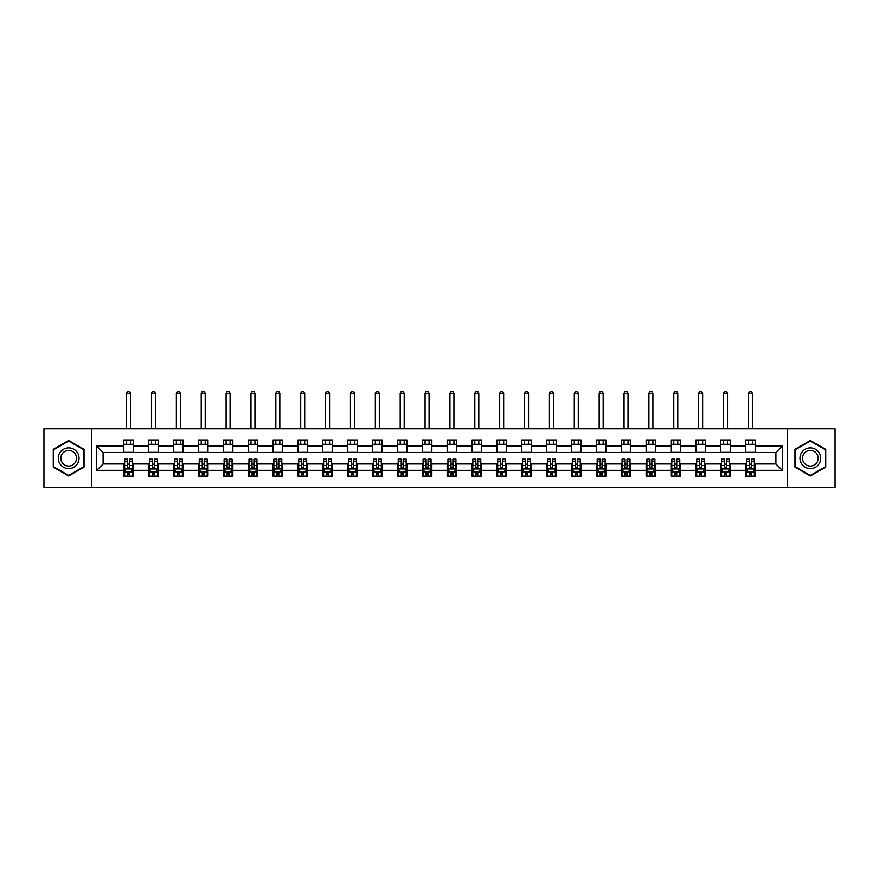 <?xml version="1.0" encoding="UTF-8"?>
<svg xmlns="http://www.w3.org/2000/svg" width="879" height="879" viewBox="0 0 879 879"><rect width="100%" height="100%" fill="white"/><g stroke="black" fill="none" stroke-linecap="round" stroke-linejoin="round"><path stroke-width="1.32" d="M787.54 487.724L835.05 487.724L835.05 428.743L787.54 428.743L787.54 487.724L91.46 487.724L91.46 428.743L43.95 428.743L43.95 487.724L91.46 487.724M787.54 428.743L91.46 428.743M755.171 446.114L755.171 440.302L745.612 440.302L745.612 446.114L730.306 446.114L730.306 440.302L720.736 440.302L720.736 446.114L705.43 446.114L705.43 440.302L695.871 440.302L695.871 446.114L680.566 446.114L680.566 440.302L670.996 440.302L670.996 446.114L655.69 446.114L655.69 440.302L646.12 440.302L646.12 446.114L630.814 446.114L630.814 440.302L621.255 440.302L621.255 446.114L605.95 446.114L605.95 440.302L596.38 440.302L596.38 446.114L581.074 446.114L581.074 440.302L571.515 440.302L571.515 446.114L556.209 446.114L556.209 440.302L546.639 440.302L546.639 446.114L531.334 446.114L531.334 440.302L521.763 440.302L521.763 446.114L506.458 446.114L506.458 440.302L496.899 440.302L496.899 446.114L481.593 446.114L481.593 440.302L472.023 440.302L472.023 446.114L456.717 446.114L456.717 440.302L447.147 440.302L447.147 446.114L431.853 446.114L431.853 440.302L422.283 440.302L422.283 446.114L406.977 446.114L406.977 440.302L397.407 440.302L397.407 446.114L382.101 446.114L382.101 440.302L372.542 440.302L372.542 446.114L357.237 446.114L357.237 440.302L347.666 440.302L347.666 446.114L332.361 446.114L332.361 440.302L322.791 440.302L322.791 446.114L307.485 446.114L307.485 440.302L297.926 440.302L297.926 446.114L282.62 446.114L282.62 440.302L273.05 440.302L273.05 446.114L257.745 446.114L257.745 440.302L248.186 440.302L248.186 446.114L232.88 446.114L232.88 440.302L223.31 440.302L223.31 446.114L208.004 446.114L208.004 440.302L198.434 440.302L198.434 446.114L183.129 446.114L183.129 440.302L173.57 440.302L173.57 446.114L158.264 446.114L158.264 440.302L148.694 440.302L148.694 446.114L133.388 446.114L133.388 440.302L123.829 440.302L123.829 446.114L96.723 446.114L96.723 470.353L103.096 463.969L123.829 463.969L123.829 476.165L133.388 476.165L133.388 463.969L148.694 463.969L148.694 476.165L158.264 476.165L158.264 463.969L173.57 463.969L173.57 476.165L183.129 476.165L183.129 463.969L198.434 463.969L198.434 476.165L208.004 476.165L208.004 463.969L223.31 463.969L223.31 476.165L232.88 476.165L232.88 463.969L248.186 463.969L248.186 476.165L257.745 476.165L257.745 463.969L273.05 463.969L273.05 476.165L282.62 476.165L282.62 463.969L297.926 463.969L297.926 476.165L307.485 476.165L307.485 463.969L322.791 463.969L322.791 476.165L332.361 476.165L332.361 463.969L347.666 463.969L347.666 476.165L357.237 476.165L357.237 463.969L372.542 463.969L372.542 476.165L382.101 476.165L382.101 463.969L397.407 463.969L397.407 476.165L406.977 476.165L406.977 463.969L422.283 463.969L422.283 476.165L431.853 476.165L431.853 463.969L447.147 463.969L447.147 476.165L456.717 476.165L456.717 463.969L472.023 463.969L472.023 476.165L481.593 476.165L481.593 463.969L496.899 463.969L496.899 476.165L506.458 476.165L506.458 463.969L521.763 463.969L521.763 476.165L531.334 476.165L531.334 463.969L546.639 463.969L546.639 476.165L556.209 476.165L556.209 463.969L571.515 463.969L571.515 476.165L581.074 476.165L581.074 463.969L596.38 463.969L596.38 476.165L605.95 476.165L605.95 463.969L621.255 463.969L621.255 476.165L630.814 476.165L630.814 463.969L646.12 463.969L646.12 476.165L655.69 476.165L655.69 463.969L670.996 463.969L670.996 476.165L680.566 476.165L680.566 463.969L695.871 463.969L695.871 476.165L705.43 476.165L705.43 463.969L720.736 463.969L720.736 476.165L730.306 476.165L730.306 463.969L745.612 463.969L745.612 476.165L755.171 476.165L755.171 463.969L775.904 463.969L775.904 452.498L755.171 452.498L755.171 446.114L782.277 446.114L782.277 470.353L755.171 470.353M745.612 470.353L730.306 470.353M720.736 470.353L705.43 470.353M695.871 470.353L680.566 470.353M670.996 470.353L655.69 470.353M646.12 470.353L630.814 470.353M621.255 470.353L605.95 470.353M596.38 470.353L581.074 470.353M571.515 470.353L556.209 470.353M546.639 470.353L531.334 470.353M521.763 470.353L506.458 470.353M496.899 470.353L481.593 470.353M472.023 470.353L456.717 470.353M447.147 470.353L431.853 470.353M422.283 470.353L406.977 470.353M397.407 470.353L382.101 470.353M372.542 470.353L357.237 470.353M347.666 470.353L332.361 470.353M322.791 470.353L307.485 470.353M297.926 470.353L282.62 470.353M273.05 470.353L257.745 470.353M248.186 470.353L232.88 470.353M223.31 470.353L208.004 470.353M198.434 470.353L183.129 470.353M173.57 470.353L158.264 470.353M148.694 470.353L133.388 470.353M123.829 470.353L96.723 470.353M745.612 446.114L745.612 452.498L730.306 452.498L730.306 446.114M720.736 446.114L720.736 452.498L705.43 452.498L705.43 446.114M695.871 446.114L695.871 452.498L680.566 452.498L680.566 446.114M670.996 446.114L670.996 452.498L655.69 452.498L655.69 446.114M646.12 446.114L646.12 452.498L630.814 452.498L630.814 446.114M621.255 446.114L621.255 452.498L605.95 452.498L605.95 446.114M596.38 446.114L596.38 452.498L581.074 452.498L581.074 446.114M571.515 446.114L571.515 452.498L556.209 452.498L556.209 446.114M546.639 446.114L546.639 452.498L531.334 452.498L531.334 446.114M521.763 446.114L521.763 452.498L506.458 452.498L506.458 446.114M496.899 446.114L496.899 452.498L481.593 452.498L481.593 446.114M472.023 446.114L472.023 452.498L456.717 452.498L456.717 446.114M447.147 446.114L447.147 452.498L431.853 452.498L431.853 446.114M422.283 446.114L422.283 452.498L406.977 452.498L406.977 446.114M397.407 446.114L397.407 452.498L382.101 452.498L382.101 446.114M372.542 446.114L372.542 452.498L357.237 452.498L357.237 446.114M347.666 446.114L347.666 452.498L332.361 452.498L332.361 446.114M322.791 446.114L322.791 452.498L307.485 452.498L307.485 446.114M297.926 446.114L297.926 452.498L282.62 452.498L282.62 446.114M273.05 446.114L273.05 452.498L257.745 452.498L257.745 446.114M248.186 446.114L248.186 452.498L232.88 452.498L232.88 446.114M223.31 446.114L223.31 452.498L208.004 452.498L208.004 446.114M198.434 446.114L198.434 452.498L183.129 452.498L183.129 446.114M173.57 446.114L173.57 452.498L158.264 452.498L158.264 446.114M148.694 446.114L148.694 452.498L133.388 452.498L133.388 446.114M123.829 446.114L123.829 452.498L103.096 452.498L96.723 446.114M103.096 452.498L103.096 463.969M782.277 470.353L775.904 463.969M775.904 452.498L782.277 446.114M123.829 444.28L133.388 444.28M123.829 452.333L133.388 452.333M123.829 464.134L124.62 464.134M127.653 464.134L129.565 464.134M132.597 464.134L133.388 464.134M123.829 472.188L124.62 472.188M127.653 472.188L129.565 472.188M132.597 472.188L133.388 472.188M148.694 464.134L149.496 464.134M152.517 464.134L154.44 464.134M157.462 464.134L158.264 464.134M148.694 472.188L149.496 472.188M152.517 472.188L154.44 472.188M157.462 472.188L158.264 472.188M148.694 444.28L158.264 444.28M148.694 452.333L158.264 452.333M173.57 464.134L174.361 464.134M177.393 464.134L179.305 464.134M182.338 464.134L183.129 464.134M173.57 472.188L174.361 472.188M177.393 472.188L179.305 472.188M182.338 472.188L183.129 472.188M173.57 444.28L183.129 444.28M173.57 452.333L183.129 452.333M198.434 464.134L199.236 464.134M202.269 464.134L204.181 464.134M207.213 464.134L208.004 464.134M198.434 472.188L199.236 472.188M202.269 472.188L204.181 472.188M207.213 472.188L208.004 472.188M198.434 444.28L208.004 444.28M198.434 452.333L208.004 452.333M223.31 464.134L224.112 464.134M227.134 464.134L229.045 464.134M232.078 464.134L232.88 464.134M223.31 472.188L224.112 472.188M227.134 472.188L229.045 472.188M232.078 472.188L232.88 472.188M223.31 444.28L232.88 444.28M223.31 452.333L232.88 452.333M248.186 464.134L248.977 464.134M252.009 464.134L253.921 464.134M256.954 464.134L257.745 464.134M248.186 472.188L248.977 472.188M252.009 472.188L253.921 472.188M256.954 472.188L257.745 472.188M248.186 444.28L257.745 444.28M248.186 452.333L257.745 452.333M273.05 464.134L273.852 464.134M276.885 464.134L278.797 464.134M281.818 464.134L282.62 464.134M273.05 472.188L273.852 472.188M276.885 472.188L278.797 472.188M281.818 472.188L282.62 472.188M273.05 444.28L282.62 444.28M273.05 452.333L282.62 452.333M297.926 464.134L298.717 464.134M301.75 464.134L303.662 464.134M306.694 464.134L307.485 464.134M297.926 472.188L298.717 472.188M301.75 472.188L303.662 472.188M306.694 472.188L307.485 472.188M297.926 444.28L307.485 444.28M297.926 452.333L307.485 452.333M322.791 464.134L323.593 464.134M326.625 464.134L328.537 464.134M331.57 464.134L332.361 464.134M322.791 472.188L323.593 472.188M326.625 472.188L328.537 472.188M331.57 472.188L332.361 472.188M322.791 444.28L332.361 444.28M322.791 452.333L332.361 452.333M347.666 464.134L348.469 464.134M351.49 464.134L353.402 464.134M356.434 464.134L357.237 464.134M347.666 472.188L348.469 472.188M351.49 472.188L353.402 472.188M356.434 472.188L357.237 472.188M347.666 444.28L357.237 444.28M347.666 452.333L357.237 452.333M372.542 464.134L373.333 464.134M376.366 464.134L378.278 464.134M381.31 464.134L382.101 464.134M372.542 472.188L373.333 472.188M376.366 472.188L378.278 472.188M381.31 472.188L382.101 472.188M372.542 444.28L382.101 444.28M372.542 452.333L382.101 452.333M397.407 464.134L398.209 464.134M401.242 464.134L403.153 464.134M406.175 464.134L406.977 464.134M397.407 472.188L398.209 472.188M401.242 472.188L403.153 472.188M406.175 472.188L406.977 472.188M397.407 444.28L406.977 444.28M397.407 452.333L406.977 452.333M422.283 464.134L423.074 464.134M426.106 464.134L428.018 464.134M431.051 464.134L431.853 464.134M422.283 472.188L423.074 472.188M426.106 472.188L428.018 472.188M431.051 472.188L431.853 472.188M422.283 444.28L431.853 444.28M422.283 452.333L431.853 452.333M447.147 464.134L447.949 464.134M450.982 464.134L452.894 464.134M455.926 464.134L456.717 464.134M447.147 472.188L447.949 472.188M450.982 472.188L452.894 472.188M455.926 472.188L456.717 472.188M447.147 444.28L456.717 444.28M447.147 452.333L456.717 452.333M472.023 464.134L472.825 464.134M475.847 464.134L477.758 464.134M480.791 464.134L481.593 464.134M472.023 472.188L472.825 472.188M475.847 472.188L477.758 472.188M480.791 472.188L481.593 472.188M472.023 444.28L481.593 444.28M472.023 452.333L481.593 452.333M496.899 464.134L497.69 464.134M500.722 464.134L502.634 464.134M505.667 464.134L506.458 464.134M496.899 472.188L497.69 472.188M500.722 472.188L502.634 472.188M505.667 472.188L506.458 472.188M496.899 444.28L506.458 444.28M496.899 452.333L506.458 452.333M521.763 464.134L522.565 464.134M525.598 464.134L527.51 464.134M530.531 464.134L531.334 464.134M521.763 472.188L522.565 472.188M525.598 472.188L527.51 472.188M530.531 472.188L531.334 472.188M521.763 444.28L531.334 444.28M521.763 452.333L531.334 452.333M546.639 464.134L547.43 464.134M550.463 464.134L552.375 464.134M555.407 464.134L556.209 464.134M546.639 472.188L547.43 472.188M550.463 472.188L552.375 472.188M555.407 472.188L556.209 472.188M546.639 444.28L556.209 444.28M546.639 452.333L556.209 452.333M571.515 464.134L572.306 464.134M575.338 464.134L577.25 464.134M580.283 464.134L581.074 464.134M571.515 472.188L572.306 472.188M575.338 472.188L577.25 472.188M580.283 472.188L581.074 472.188M571.515 444.28L581.074 444.28M571.515 452.333L581.074 452.333M596.38 464.134L597.182 464.134M600.203 464.134L602.115 464.134M605.148 464.134L605.95 464.134M596.38 472.188L597.182 472.188M600.203 472.188L602.115 472.188M605.148 472.188L605.95 472.188M596.38 444.28L605.95 444.28M596.38 452.333L605.95 452.333M621.255 464.134L622.046 464.134M625.079 464.134L626.991 464.134M630.023 464.134L630.814 464.134M621.255 472.188L622.046 472.188M625.079 472.188L626.991 472.188M630.023 472.188L630.814 472.188M621.255 444.28L630.814 444.28M621.255 452.333L630.814 452.333M646.12 464.134L646.922 464.134M649.955 464.134L651.866 464.134M654.888 464.134L655.69 464.134M646.12 472.188L646.922 472.188M649.955 472.188L651.866 472.188M654.888 472.188L655.69 472.188M646.12 444.28L655.69 444.28M646.12 452.333L655.69 452.333M670.996 464.134L671.787 464.134M674.819 464.134L676.731 464.134M679.764 464.134L680.566 464.134M670.996 472.188L671.787 472.188M674.819 472.188L676.731 472.188M679.764 472.188L680.566 472.188M670.996 444.28L680.566 444.28M670.996 452.333L680.566 452.333M695.871 464.134L696.662 464.134M699.695 464.134L701.607 464.134M704.639 464.134L705.43 464.134M695.871 472.188L696.662 472.188M699.695 472.188L701.607 472.188M704.639 472.188L705.43 472.188M695.871 444.28L705.43 444.28M695.871 452.333L705.43 452.333M720.736 464.134L721.538 464.134M724.56 464.134L726.483 464.134M729.504 464.134L730.306 464.134M720.736 472.188L721.538 472.188M724.56 472.188L726.483 472.188M729.504 472.188L730.306 472.188M720.736 444.28L730.306 444.28M720.736 452.333L730.306 452.333M745.612 464.134L746.403 464.134M749.435 464.134L751.347 464.134M754.38 464.134L755.171 464.134M745.612 472.188L746.403 472.188M749.435 472.188L751.347 472.188M754.38 472.188L755.171 472.188M745.612 444.28L755.171 444.28M745.612 452.333L755.171 452.333M68.661 476L84.043 467.112L84.043 449.356L68.661 440.467L53.278 449.356L53.278 467.112L68.661 476M825.722 449.356L810.339 440.467L794.957 449.356L794.957 467.112L810.339 476L825.722 467.112L825.722 449.356M127.653 474.1L129.565 474.1M124.62 461.189L127.653 461.189L127.653 459.19L124.62 459.19L124.62 468.914L126.213 472.1L131.004 472.1L132.597 468.914L132.597 459.19L129.565 459.19L129.565 461.189L132.597 461.189M132.597 468.914L132.597 476.165M124.62 468.914L124.62 476.165M129.565 472.1L129.565 476.165M127.653 476.165L127.653 472.1M127.653 461.189L127.653 467.716L129.565 467.716L129.565 461.189M130.597 444.28L130.597 440.302M130.597 428.743L130.597 393.342L126.62 393.342L126.62 428.743M126.62 444.28L126.62 440.302M126.62 393.342L127.807 391.276L129.411 391.276L130.597 393.342M77.638 463.42A10.361 10.361 0 0 0 73.847 449.257A10.361 10.361 0 0 0 59.684 453.048A10.361 10.361 0 0 0 63.486 467.21A10.361 10.361 0 0 0 77.638 463.42M75.462 462.156A7.845 7.845 0 0 0 72.583 451.443A7.845 7.845 0 0 0 61.871 454.311A7.845 7.845 0 0 0 64.738 465.024A7.845 7.845 0 0 0 75.462 462.156M53.751 466.837L53.751 449.63L68.661 441.016L83.571 449.63L83.571 466.837L68.661 475.451L53.751 466.837M810.339 447.872A10.361 10.361 0 0 0 799.978 458.234A10.361 10.361 0 0 0 810.339 468.595A10.361 10.361 0 0 0 820.7 458.234A10.361 10.361 0 0 0 810.339 447.872M810.339 450.389A7.845 7.845 0 0 0 802.494 458.234A7.845 7.845 0 0 0 810.339 466.079A7.845 7.845 0 0 0 818.184 458.234A7.845 7.845 0 0 0 810.339 450.389M825.249 466.837L810.339 475.451L795.429 466.837L795.429 449.63L810.339 441.016L825.249 449.63L825.249 466.837M152.517 474.1L154.44 474.1M149.496 461.189L152.517 461.189L152.517 459.19L149.496 459.19L149.496 468.914L151.089 472.1L155.869 472.1L157.462 468.914L157.462 459.19L154.44 459.19L154.44 461.189L157.462 461.189M157.462 468.914L157.462 476.165M149.496 468.914L149.496 476.165M154.44 472.1L154.44 476.165M152.517 476.165L152.517 472.1M152.517 461.189L152.517 467.716L154.44 467.716L154.44 461.189M155.473 444.28L155.473 440.302M155.473 428.743L155.473 393.342L151.485 393.342L151.485 428.743M151.485 444.28L151.485 440.302M151.485 393.342L152.682 391.276L154.275 391.276L155.473 393.342M177.393 474.1L179.305 474.1M174.361 461.189L177.393 461.189L177.393 459.19L174.361 459.19L174.361 468.914L175.965 472.1L180.744 472.1L182.338 468.914L182.338 459.19L179.305 459.19L179.305 461.189L182.338 461.189M182.338 468.914L182.338 476.165M174.361 468.914L174.361 476.165M179.305 472.1L179.305 476.165M177.393 476.165L177.393 472.1M177.393 461.189L177.393 467.716L179.305 467.716L179.305 461.189M180.349 444.28L180.349 440.302M180.349 428.743L180.349 393.342L176.36 393.342L176.36 428.743M176.36 444.28L176.36 440.302M176.36 393.342L177.558 391.276L179.151 391.276L180.349 393.342M202.269 474.1L204.181 474.1M199.236 461.189L202.269 461.189L202.269 459.19L199.236 459.19L199.236 468.914L200.83 472.1L205.609 472.1L207.213 468.914L207.213 459.19L204.181 459.19L204.181 461.189L207.213 461.189M207.213 468.914L207.213 476.165M199.236 468.914L199.236 476.165M204.181 472.1L204.181 476.165M202.269 476.165L202.269 472.1M202.269 461.189L202.269 467.716L204.181 467.716L204.181 461.189M205.214 444.28L205.214 440.302M205.214 428.743L205.214 393.342L201.225 393.342L201.225 428.743M201.225 444.28L201.225 440.302M201.225 393.342L202.423 391.276L204.016 391.276L205.214 393.342M227.134 474.1L229.045 474.1M224.112 461.189L227.134 461.189L227.134 459.19L224.112 459.19L224.112 468.914L225.705 472.1L230.485 472.1L232.078 468.914L232.078 459.19L229.045 459.19L229.045 461.189L232.078 461.189M232.078 468.914L232.078 476.165M224.112 468.914L224.112 476.165M229.045 472.1L229.045 476.165M227.134 476.165L227.134 472.1M227.134 461.189L227.134 467.716L229.045 467.716L229.045 461.189M230.089 444.28L230.089 440.302M230.089 428.743L230.089 393.342L226.101 393.342L226.101 428.743M226.101 444.28L226.101 440.302M226.101 393.342L227.298 391.276L228.892 391.276L230.089 393.342M252.009 474.1L253.921 474.1M248.977 461.189L252.009 461.189L252.009 459.19L248.977 459.19L248.977 468.914L250.57 472.1L255.36 472.1L256.954 468.914L256.954 459.19L253.921 459.19L253.921 461.189L256.954 461.189M256.954 468.914L256.954 476.165M248.977 468.914L248.977 476.165M253.921 472.1L253.921 476.165M252.009 476.165L252.009 472.1M252.009 461.189L252.009 467.716L253.921 467.716L253.921 461.189M254.954 444.28L254.954 440.302M254.954 428.743L254.954 393.342L250.976 393.342L250.976 428.743M250.976 444.28L250.976 440.302M250.976 393.342L252.163 391.276L253.767 391.276L254.954 393.342M276.885 474.1L278.797 474.1M273.852 461.189L276.885 461.189L276.885 459.19L273.852 459.19L273.852 468.914L275.446 472.1L280.225 472.1L281.818 468.914L281.818 459.19L278.797 459.19L278.797 461.189L281.818 461.189M281.818 468.914L281.818 476.165M273.852 468.914L273.852 476.165M278.797 472.1L278.797 476.165M276.885 476.165L276.885 472.1M276.885 461.189L276.885 467.716L278.797 467.716L278.797 461.189M279.83 444.28L279.83 440.302M279.83 428.743L279.83 393.342L275.841 393.342L275.841 428.743M275.841 444.28L275.841 440.302M275.841 393.342L277.039 391.276L278.632 391.276L279.83 393.342M301.75 474.1L303.662 474.1M298.717 461.189L301.75 461.189L301.75 459.19L298.717 459.19L298.717 468.914L300.321 472.1L305.101 472.1L306.694 468.914L306.694 459.19L303.662 459.19L303.662 461.189L306.694 461.189M306.694 468.914L306.694 476.165M298.717 468.914L298.717 476.165M303.662 472.1L303.662 476.165M301.75 476.165L301.75 472.1M301.75 461.189L301.75 467.716L303.662 467.716L303.662 461.189M304.705 444.28L304.705 440.302M304.705 428.743L304.705 393.342L300.717 393.342L300.717 428.743M300.717 444.28L300.717 440.302M300.717 393.342L301.915 391.276L303.508 391.276L304.705 393.342M326.625 474.1L328.537 474.1M323.593 461.189L326.625 461.189L326.625 459.19L323.593 459.19L323.593 468.914L325.186 472.1L329.966 472.1L331.57 468.914L331.57 459.19L328.537 459.19L328.537 461.189L331.57 461.189M331.57 468.914L331.57 476.165M323.593 468.914L323.593 476.165M328.537 472.1L328.537 476.165M326.625 476.165L326.625 472.1M326.625 461.189L326.625 467.716L328.537 467.716L328.537 461.189M329.57 444.28L329.57 440.302M329.57 428.743L329.57 393.342L325.582 393.342L325.582 428.743M325.582 444.28L325.582 440.302M325.582 393.342L326.779 391.276L328.372 391.276L329.57 393.342M351.49 474.1L353.402 474.1M348.469 461.189L351.49 461.189L351.49 459.19L348.469 459.19L348.469 468.914L350.062 472.1L354.841 472.1L356.434 468.914L356.434 459.19L353.402 459.19L353.402 461.189L356.434 461.189M356.434 468.914L356.434 476.165M348.469 468.914L348.469 476.165M353.402 472.1L353.402 476.165M351.49 476.165L351.49 472.1M351.49 461.189L351.49 467.716L353.402 467.716L353.402 461.189M354.446 444.28L354.446 440.302M354.446 428.743L354.446 393.342L350.457 393.342L350.457 428.743M350.457 444.28L350.457 440.302M350.457 393.342L351.655 391.276L353.248 391.276L354.446 393.342M376.366 474.1L378.278 474.1M373.333 461.189L376.366 461.189L376.366 459.19L373.333 459.19L373.333 468.914L374.926 472.1L379.717 472.1L381.31 468.914L381.31 459.19L378.278 459.19L378.278 461.189L381.31 461.189M381.31 468.914L381.31 476.165M373.333 468.914L373.333 476.165M378.278 472.1L378.278 476.165M376.366 476.165L376.366 472.1M376.366 461.189L376.366 467.716L378.278 467.716L378.278 461.189M379.31 444.28L379.31 440.302M379.31 428.743L379.31 393.342L375.333 393.342L375.333 428.743M375.333 444.28L375.333 440.302M375.333 393.342L376.52 391.276L378.124 391.276L379.31 393.342M401.242 474.1L403.153 474.1M398.209 461.189L401.242 461.189L401.242 459.19L398.209 459.19L398.209 468.914L399.802 472.1L404.582 472.1L406.175 468.914L406.175 459.19L403.153 459.19L403.153 461.189L406.175 461.189M406.175 468.914L406.175 476.165M398.209 468.914L398.209 476.165M403.153 472.1L403.153 476.165M401.242 476.165L401.242 472.1M401.242 461.189L401.242 467.716L403.153 467.716L403.153 461.189M404.186 444.28L404.186 440.302M404.186 428.743L404.186 393.342L400.198 393.342L400.198 428.743M400.198 444.28L400.198 440.302M400.198 393.342L401.395 391.276L402.989 391.276L404.186 393.342M426.106 474.1L428.018 474.1M423.074 461.189L426.106 461.189L426.106 459.19L423.074 459.19L423.074 468.914L424.678 472.1L429.457 472.1L431.051 468.914L431.051 459.19L428.018 459.19L428.018 461.189L431.051 461.189M431.051 468.914L431.051 476.165M423.074 468.914L423.074 476.165M428.018 472.1L428.018 476.165M426.106 476.165L426.106 472.1M426.106 461.189L426.106 467.716L428.018 467.716L428.018 461.189M429.062 444.28L429.062 440.302M429.062 428.743L429.062 393.342L425.073 393.342L425.073 428.743M425.073 444.28L425.073 440.302M425.073 393.342L426.271 391.276L427.864 391.276L429.062 393.342M450.982 474.1L452.894 474.1M447.949 461.189L450.982 461.189L450.982 459.19L447.949 459.19L447.949 468.914L449.543 472.1L454.322 472.1L455.926 468.914L455.926 459.19L452.894 459.19L452.894 461.189L455.926 461.189M455.926 468.914L455.926 476.165M447.949 468.914L447.949 476.165M452.894 472.1L452.894 476.165M450.982 476.165L450.982 472.1M450.982 461.189L450.982 467.716L452.894 467.716L452.894 461.189M453.927 444.28L453.927 440.302M453.927 428.743L453.927 393.342L449.938 393.342L449.938 428.743M449.938 444.28L449.938 440.302M449.938 393.342L451.136 391.276L452.729 391.276L453.927 393.342M475.847 474.1L477.758 474.1M472.825 461.189L475.847 461.189L475.847 459.19L472.825 459.19L472.825 468.914L474.418 472.1L479.198 472.1L480.791 468.914L480.791 459.19L477.758 459.19L477.758 461.189L480.791 461.189M480.791 468.914L480.791 476.165M472.825 468.914L472.825 476.165M477.758 472.1L477.758 476.165M475.847 476.165L475.847 472.1M475.847 461.189L475.847 467.716L477.758 467.716L477.758 461.189M478.802 444.28L478.802 440.302M478.802 428.743L478.802 393.342L474.814 393.342L474.814 428.743M474.814 444.28L474.814 440.302M474.814 393.342L476.011 391.276L477.605 391.276L478.802 393.342M500.722 474.1L502.634 474.1M497.69 461.189L500.722 461.189L500.722 459.19L497.69 459.19L497.69 468.914L499.283 472.1L504.074 472.1L505.667 468.914L505.667 459.19L502.634 459.19L502.634 461.189L505.667 461.189M505.667 468.914L505.667 476.165M497.69 468.914L497.69 476.165M502.634 472.1L502.634 476.165M500.722 476.165L500.722 472.1M500.722 461.189L500.722 467.716L502.634 467.716L502.634 461.189M503.667 444.28L503.667 440.302M503.667 428.743L503.667 393.342L499.69 393.342L499.69 428.743M499.69 444.28L499.69 440.302M499.69 393.342L500.876 391.276L502.48 391.276L503.667 393.342M525.598 474.1L527.51 474.1M522.565 461.189L525.598 461.189L525.598 459.19L522.565 459.19L522.565 468.914L524.159 472.1L528.938 472.1L530.531 468.914L530.531 459.19L527.51 459.19L527.51 461.189L530.531 461.189M530.531 468.914L530.531 476.165M522.565 468.914L522.565 476.165M527.51 472.1L527.51 476.165M525.598 476.165L525.598 472.1M525.598 461.189L525.598 467.716L527.51 467.716L527.51 461.189M528.543 444.28L528.543 440.302M528.543 428.743L528.543 393.342L524.554 393.342L524.554 428.743M524.554 444.28L524.554 440.302M524.554 393.342L525.752 391.276L527.345 391.276L528.543 393.342M550.463 474.1L552.375 474.1M547.43 461.189L550.463 461.189L550.463 459.19L547.43 459.19L547.43 468.914L549.034 472.1L553.814 472.1L555.407 468.914L555.407 459.19L552.375 459.19L552.375 461.189L555.407 461.189M555.407 468.914L555.407 476.165M547.43 468.914L547.43 476.165M552.375 472.1L552.375 476.165M550.463 476.165L550.463 472.1M550.463 461.189L550.463 467.716L552.375 467.716L552.375 461.189M553.418 444.28L553.418 440.302M553.418 428.743L553.418 393.342L549.43 393.342L549.43 428.743M549.43 444.28L549.43 440.302M549.43 393.342L550.628 391.276L552.221 391.276L553.418 393.342M575.338 474.1L577.25 474.1M572.306 461.189L575.338 461.189L575.338 459.19L572.306 459.19L572.306 468.914L573.899 472.1L578.679 472.1L580.283 468.914L580.283 459.19L577.25 459.19L577.25 461.189L580.283 461.189M580.283 468.914L580.283 476.165M572.306 468.914L572.306 476.165M577.25 472.1L577.25 476.165M575.338 476.165L575.338 472.1M575.338 461.189L575.338 467.716L577.25 467.716L577.25 461.189M578.283 444.28L578.283 440.302M578.283 428.743L578.283 393.342L574.295 393.342L574.295 428.743M574.295 444.28L574.295 440.302M574.295 393.342L575.492 391.276L577.085 391.276L578.283 393.342M600.203 474.1L602.115 474.1M597.182 461.189L600.203 461.189L600.203 459.19L597.182 459.19L597.182 468.914L598.775 472.1L603.554 472.1L605.148 468.914L605.148 459.19L602.115 459.19L602.115 461.189L605.148 461.189M605.148 468.914L605.148 476.165M597.182 468.914L597.182 476.165M602.115 472.1L602.115 476.165M600.203 476.165L600.203 472.1M600.203 461.189L600.203 467.716L602.115 467.716L602.115 461.189M603.159 444.28L603.159 440.302M603.159 428.743L603.159 393.342L599.17 393.342L599.17 428.743M599.17 444.28L599.17 440.302M599.17 393.342L600.368 391.276L601.961 391.276L603.159 393.342M625.079 474.1L626.991 474.1M622.046 461.189L625.079 461.189L625.079 459.19L622.046 459.19L622.046 468.914L623.64 472.1L628.43 472.1L630.023 468.914L630.023 459.19L626.991 459.19L626.991 461.189L630.023 461.189M630.023 468.914L630.023 476.165M622.046 468.914L622.046 476.165M626.991 472.1L626.991 476.165M625.079 476.165L625.079 472.1M625.079 461.189L625.079 467.716L626.991 467.716L626.991 461.189M628.024 444.28L628.024 440.302M628.024 428.743L628.024 393.342L624.046 393.342L624.046 428.743M624.046 444.28L624.046 440.302M624.046 393.342L625.233 391.276L626.837 391.276L628.024 393.342M649.955 474.1L651.866 474.1M646.922 461.189L649.955 461.189L649.955 459.19L646.922 459.19L646.922 468.914L648.515 472.1L653.295 472.1L654.888 468.914L654.888 459.19L651.866 459.19L651.866 461.189L654.888 461.189M654.888 468.914L654.888 476.165M646.922 468.914L646.922 476.165M651.866 472.1L651.866 476.165M649.955 476.165L649.955 472.1M649.955 461.189L649.955 467.716L651.866 467.716L651.866 461.189M652.899 444.28L652.899 440.302M652.899 428.743L652.899 393.342L648.911 393.342L648.911 428.743M648.911 444.28L648.911 440.302M648.911 393.342L650.108 391.276L651.702 391.276L652.899 393.342M674.819 474.1L676.731 474.1M671.787 461.189L674.819 461.189L674.819 459.19L671.787 459.19L671.787 468.914L673.391 472.1L678.17 472.1L679.764 468.914L679.764 459.19L676.731 459.19L676.731 461.189L679.764 461.189M679.764 468.914L679.764 476.165M671.787 468.914L671.787 476.165M676.731 472.1L676.731 476.165M674.819 476.165L674.819 472.1M674.819 461.189L674.819 467.716L676.731 467.716L676.731 461.189M677.775 444.28L677.775 440.302M677.775 428.743L677.775 393.342L673.786 393.342L673.786 428.743M673.786 444.28L673.786 440.302M673.786 393.342L674.984 391.276L676.577 391.276L677.775 393.342M699.695 474.1L701.607 474.1M696.662 461.189L699.695 461.189L699.695 459.19L696.662 459.19L696.662 468.914L698.256 472.1L703.035 472.1L704.639 468.914L704.639 459.19L701.607 459.19L701.607 461.189L704.639 461.189M704.639 468.914L704.639 476.165M696.662 468.914L696.662 476.165M701.607 472.1L701.607 476.165M699.695 476.165L699.695 472.1M699.695 461.189L699.695 467.716L701.607 467.716L701.607 461.189M702.64 444.28L702.64 440.302M702.64 428.743L702.64 393.342L698.651 393.342L698.651 428.743M698.651 444.28L698.651 440.302M698.651 393.342L699.849 391.276L701.442 391.276L702.64 393.342M724.56 474.1L726.483 474.1M721.538 461.189L724.56 461.189L724.56 459.19L721.538 459.19L721.538 468.914L723.131 472.1L727.911 472.1L729.504 468.914L729.504 459.19L726.483 459.19L726.483 461.189L729.504 461.189M729.504 468.914L729.504 476.165M721.538 468.914L721.538 476.165M726.483 472.1L726.483 476.165M724.56 476.165L724.56 472.1M724.56 461.189L724.56 467.716L726.483 467.716L726.483 461.189M727.515 444.28L727.515 440.302M727.515 428.743L727.515 393.342L723.527 393.342L723.527 428.743M723.527 444.28L723.527 440.302M723.527 393.342L724.725 391.276L726.318 391.276L727.515 393.342M749.435 474.1L751.347 474.1M746.403 461.189L749.435 461.189L749.435 459.19L746.403 459.19L746.403 468.914L747.996 472.1L752.787 472.1L754.38 468.914L754.38 459.19L751.347 459.19L751.347 461.189L754.38 461.189M754.38 468.914L754.38 476.165M746.403 468.914L746.403 476.165M751.347 472.1L751.347 476.165M749.435 476.165L749.435 472.1M749.435 461.189L749.435 467.716L751.347 467.716L751.347 461.189M752.38 444.28L752.38 440.302M752.38 428.743L752.38 393.342L748.403 393.342L748.403 428.743M748.403 444.28L748.403 440.302M748.403 393.342L749.589 391.276L751.193 391.276L752.38 393.342M124.664 468.99L132.553 468.99M132.597 471.913L131.092 471.913M126.126 471.913L124.62 471.913M129.565 465.463L132.597 465.463M124.62 465.463L127.653 465.463M127.653 473.078L129.565 473.078M149.529 468.99L157.429 468.99M157.462 471.913L155.968 471.913M150.99 471.913L149.496 471.913M154.44 465.463L157.462 465.463M149.496 465.463L152.517 465.463M152.517 473.078L154.44 473.078M174.405 468.99L182.294 468.99M182.338 471.913L180.843 471.913M175.866 471.913L174.361 471.913M179.305 465.463L182.338 465.463M174.361 465.463L177.393 465.463M177.393 473.078L179.305 473.078M199.28 468.99L207.169 468.99M207.213 471.913L205.708 471.913M200.731 471.913L199.236 471.913M204.181 465.463L207.213 465.463M199.236 465.463L202.269 465.463M202.269 473.078L204.181 473.078M224.145 468.99L232.045 468.99M232.078 471.913L230.584 471.913M225.606 471.913L224.112 471.913M229.045 465.463L232.078 465.463M224.112 465.463L227.134 465.463M227.134 473.078L229.045 473.078M249.021 468.99L256.91 468.99M256.954 471.913L255.448 471.913M250.482 471.913L248.977 471.913M253.921 465.463L256.954 465.463M248.977 465.463L252.009 465.463M252.009 473.078L253.921 473.078M273.885 468.99L281.785 468.99M281.818 471.913L280.324 471.913M275.347 471.913L273.852 471.913M278.797 465.463L281.818 465.463M273.852 465.463L276.885 465.463M276.885 473.078L278.797 473.078M298.761 468.99L306.65 468.99M306.694 471.913L305.2 471.913M300.222 471.913L298.717 471.913M303.662 465.463L306.694 465.463M298.717 465.463L301.75 465.463M301.75 473.078L303.662 473.078M323.637 468.99L331.526 468.99M331.57 471.913L330.064 471.913M325.087 471.913L323.593 471.913M328.537 465.463L331.57 465.463M323.593 465.463L326.625 465.463M326.625 473.078L328.537 473.078M348.502 468.99L356.402 468.99M356.434 471.913L354.94 471.913M349.963 471.913L348.469 471.913M353.402 465.463L356.434 465.463M348.469 465.463L351.49 465.463M351.49 473.078L353.402 473.078M373.377 468.99L381.266 468.99M381.31 471.913L379.805 471.913M374.839 471.913L373.333 471.913M378.278 465.463L381.31 465.463M373.333 465.463L376.366 465.463M376.366 473.078L378.278 473.078M398.242 468.99L406.142 468.99M406.175 471.913L404.681 471.913M399.703 471.913L398.209 471.913M403.153 465.463L406.175 465.463M398.209 465.463L401.242 465.463M401.242 473.078L403.153 473.078M423.118 468.99L431.007 468.99M431.051 471.913L429.556 471.913M424.579 471.913L423.074 471.913M428.018 465.463L431.051 465.463M423.074 465.463L426.106 465.463M426.106 473.078L428.018 473.078M447.993 468.99L455.882 468.99M455.926 471.913L454.421 471.913M449.444 471.913L447.949 471.913M452.894 465.463L455.926 465.463M447.949 465.463L450.982 465.463M450.982 473.078L452.894 473.078M472.858 468.99L480.758 468.99M480.791 471.913L479.297 471.913M474.319 471.913L472.825 471.913M477.758 465.463L480.791 465.463M472.825 465.463L475.847 465.463M475.847 473.078L477.758 473.078M497.734 468.99L505.623 468.99M505.667 471.913L504.161 471.913M499.195 471.913L497.69 471.913M502.634 465.463L505.667 465.463M497.69 465.463L500.722 465.463M500.722 473.078L502.634 473.078M522.598 468.99L530.498 468.99M530.531 471.913L529.037 471.913M524.06 471.913L522.565 471.913M527.51 465.463L530.531 465.463M522.565 465.463L525.598 465.463M525.598 473.078L527.51 473.078M547.474 468.99L555.363 468.99M555.407 471.913L553.913 471.913M548.935 471.913L547.43 471.913M552.375 465.463L555.407 465.463M547.43 465.463L550.463 465.463M550.463 473.078L552.375 473.078M572.35 468.99L580.239 468.99M580.283 471.913L578.778 471.913M573.8 471.913L572.306 471.913M577.25 465.463L580.283 465.463M572.306 465.463L575.338 465.463M575.338 473.078L577.25 473.078M597.215 468.99L605.115 468.99M605.148 471.913L603.653 471.913M598.676 471.913L597.182 471.913M602.115 465.463L605.148 465.463M597.182 465.463L600.203 465.463M600.203 473.078L602.115 473.078M622.09 468.99L629.979 468.99M630.023 471.913L628.518 471.913M623.552 471.913L622.046 471.913M626.991 465.463L630.023 465.463M622.046 465.463L625.079 465.463M625.079 473.078L626.991 473.078M646.955 468.99L654.855 468.99M654.888 471.913L653.394 471.913M648.416 471.913L646.922 471.913M651.866 465.463L654.888 465.463M646.922 465.463L649.955 465.463M649.955 473.078L651.866 473.078M671.831 468.99L679.72 468.99M679.764 471.913L678.269 471.913M673.292 471.913L671.787 471.913M676.731 465.463L679.764 465.463M671.787 465.463L674.819 465.463M674.819 473.078L676.731 473.078M696.706 468.99L704.595 468.99M704.639 471.913L703.134 471.913M698.157 471.913L696.662 471.913M701.607 465.463L704.639 465.463M696.662 465.463L699.695 465.463M699.695 473.078L701.607 473.078M721.571 468.99L729.471 468.99M729.504 471.913L728.01 471.913M723.032 471.913L721.538 471.913M726.483 465.463L729.504 465.463M721.538 465.463L724.56 465.463M724.56 473.078L726.483 473.078M746.447 468.99L754.336 468.99M754.38 471.913L752.874 471.913M747.908 471.913L746.403 471.913M751.347 465.463L754.38 465.463M746.403 465.463L749.435 465.463M749.435 473.078L751.347 473.078"/></g></svg>
